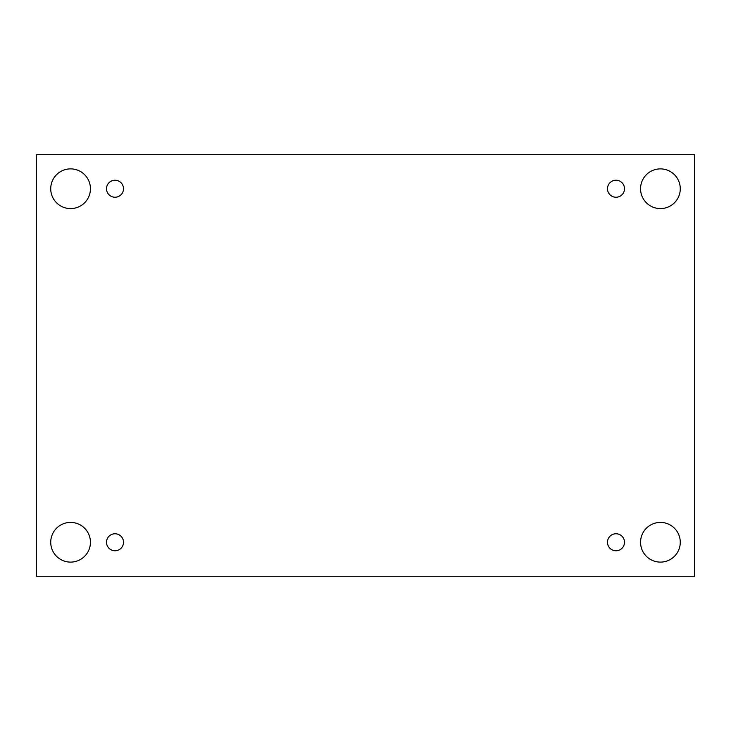 <?xml version="1.0" encoding="UTF-8"?>
<svg xmlns="http://www.w3.org/2000/svg" width="731" height="731" viewBox="0 0 731 731"><rect width="100%" height="100%" fill="white"/><g stroke="black" fill="none" stroke-linecap="round" stroke-linejoin="round"><path stroke-width="1.1" d="M694.45 154.707L36.55 154.707L36.55 576.293L694.45 576.293L694.45 154.707M70.578 562.112A19.847 19.847 0 0 1 53.39 532.342A19.847 19.847 0 0 1 87.775 532.342A19.847 19.847 0 0 1 70.578 562.112M660.422 562.112A19.847 19.847 0 0 1 643.225 532.342A19.847 19.847 0 0 1 677.61 532.342A19.847 19.847 0 0 1 660.422 562.112M660.422 208.591A19.847 19.847 0 0 1 643.225 178.812A19.847 19.847 0 0 1 677.61 178.812A19.847 19.847 0 0 1 660.422 208.591M70.578 208.591A19.847 19.847 0 0 1 53.39 178.812A19.847 19.847 0 0 1 87.775 178.812A19.847 19.847 0 0 1 70.578 208.591M123.512 188.735A8.507 8.507 0 0 0 110.756 181.37A8.507 8.507 0 0 0 110.756 196.1A8.507 8.507 0 0 0 123.512 188.735M624.502 188.735A8.507 8.507 0 0 0 611.737 181.37A8.507 8.507 0 0 0 611.737 196.1A8.507 8.507 0 0 0 624.502 188.735M624.502 542.265A8.507 8.507 0 0 0 611.737 534.9A8.507 8.507 0 0 0 611.737 549.63A8.507 8.507 0 0 0 624.502 542.265M123.512 542.265A8.507 8.507 0 0 0 110.756 534.9A8.507 8.507 0 0 0 110.756 549.63A8.507 8.507 0 0 0 123.512 542.265"/></g></svg>
